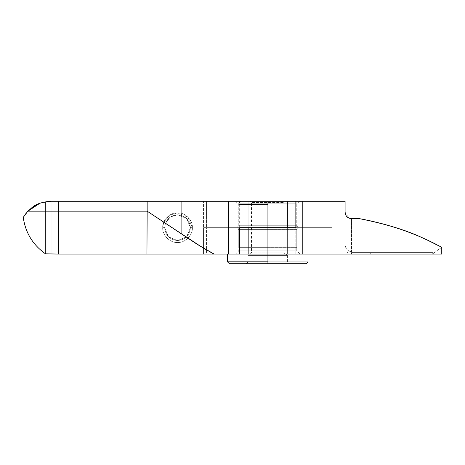 <?xml version="1.0" encoding="UTF-8"?>
<svg xmlns="http://www.w3.org/2000/svg" width="465" height="465" viewBox="0 0 465 465"><rect width="100%" height="100%" fill="white"/><g stroke="black" fill="none" stroke-linecap="round" stroke-linejoin="round"><path stroke-width="0.35" stroke-dasharray="2.33 1.74" d="M267.759 254.088L286.12 254.088L287.411 255.378L248.101 255.378L287.411 255.378L286.12 254.088L227.478 254.088L267.759 254.088L227.478 254.088L267.759 254.088L267.759 261.818L267.759 255.378L248.101 255.378L287.411 255.378L267.759 255.378L267.759 261.818L287.411 261.818L248.101 261.818L308.033 261.818L227.478 261.818L267.759 261.818L267.759 263.754L306.098 263.754L267.759 263.754L267.759 261.818L227.478 261.818L308.033 261.818L267.759 261.818L267.759 254.088L308.033 254.088L250.199 254.088L267.759 254.088L250.199 254.088L267.759 254.088L267.759 252.797L267.759 254.088L308.033 254.088L227.478 254.088L296.112 254.088L239.399 254.088L296.112 254.088L267.759 254.088L296.112 254.088L267.759 254.088L267.759 247.642L296.757 247.642L267.759 247.642L296.757 247.642L267.759 247.642L267.759 203.182L296.757 203.182L238.76 203.182L296.757 203.182L238.76 203.182L240.69 201.246L267.759 201.246L267.759 252.797L251.484 252.797L284.028 252.797L251.484 252.797L267.759 252.797L251.484 252.797L267.759 252.797L267.759 202.537L251.484 202.537L284.028 202.537L251.484 202.537L267.759 202.537L251.484 202.537L267.759 202.537L267.759 201.246L250.199 201.246L294.822 201.246L240.69 201.246L238.76 203.182L267.759 203.182L267.759 247.642L238.76 247.642L267.759 247.642L238.76 247.642L267.759 247.642L239.399 247.642L267.759 247.642L239.399 247.642L267.759 247.642L267.759 254.088L235.534 254.088L299.977 254.088L235.534 254.088L267.759 254.088L235.534 254.088L267.759 254.088L267.759 250.868L267.759 254.088M229.414 263.754L306.098 263.754M267.759 263.754L246.171 263.754L289.346 263.754L246.171 263.754L267.759 263.754L246.171 263.754L267.759 263.754L267.759 261.818L267.759 263.754M267.759 261.818L248.101 261.818L267.759 261.818M267.759 201.246L235.534 201.246L299.977 201.246L235.534 201.246L299.977 201.246L267.759 201.246L299.977 201.246L267.759 201.246L267.759 204.466L267.759 201.246M267.759 247.642L238.76 247.642L267.759 247.642M164.651 227.664L162.715 227.664L163.697 222.369L169.359 215.307L177.537 212.848L188.017 217.184L192.359 227.664C193.022 234.999 184.872 243.149 177.537 242.486C170.207 243.149 162.053 234.999 162.715 227.664L164.651 227.664C165.47 235.441 169.766 239.737 177.537 240.556C185.308 239.737 189.61 235.441 190.429 227.664C189.61 219.893 185.308 215.597 177.537 214.778C169.766 215.597 165.47 219.893 164.651 227.664C165.47 219.893 169.766 215.597 177.537 214.778C185.308 215.597 189.61 219.893 190.429 227.664C189.61 235.441 185.308 239.737 177.537 240.556C169.766 239.737 165.47 235.441 164.651 227.664L165.354 223.467L170.237 217.045L177.537 214.778L186.651 218.556L190.429 227.664L186.651 236.778L177.537 240.556L168.423 236.778L164.651 227.664L165.354 223.467L170.237 217.045L177.537 214.778L186.651 218.556L190.429 227.664L186.651 236.778L177.537 240.556L168.423 236.778L164.651 227.664C165.47 219.893 169.766 215.597 177.537 214.778C185.308 215.597 189.61 219.893 190.429 227.664L192.359 227.664C193.022 220.334 184.872 212.185 177.537 212.848L169.359 215.307L163.697 222.363L162.715 227.664C162.053 234.999 170.207 243.149 177.537 242.486C184.872 243.149 193.022 234.999 192.359 227.664C193.022 220.334 184.872 212.185 177.537 212.848C170.207 212.185 162.053 220.334 162.715 227.664C162.053 234.999 170.207 243.149 177.537 242.486C184.872 243.149 193.022 234.999 192.359 227.664L190.429 227.664C189.61 235.441 185.308 239.737 177.537 240.556C169.766 239.737 165.47 235.441 164.651 227.664M26.371 212.871L27.894 211.168L58.642 211.168L58.642 201.246L147.155 201.246L147.155 211.168L58.642 211.168L58.433 254.088L58.642 211.168L27.894 211.168L23.25 217.358C28.365 208.919 35.759 203.717 45.431 201.758L45.431 253.791C32.812 244.828 25.418 232.686 23.25 217.358C28.365 208.919 35.759 203.717 45.431 201.758C46.099 201.787 44.954 201.479 51.156 201.246L58.642 201.246L58.642 211.168L147.155 211.168L147.155 201.246L181.094 201.246L181.094 233.552L181.094 201.246L228.391 201.246L228.391 254.088L214.109 254.088L210.104 252.047L197.52 244.52L147.155 211.168L146.946 254.088L147.155 211.168L197.253 244.346L214.109 254.088L46.151 254.088L51.877 254.088L51.877 201.246L51.877 254.088L200.095 254.088L200.095 201.246L206.536 201.246L206.536 227.664L203.542 227.664L239.667 227.664L203.542 227.664L203.542 254.088L200.095 254.088L200.095 201.246L51.877 201.246L51.877 254.088L200.095 254.088L51.877 254.088L51.877 201.246L200.095 201.246L200.095 254.088L239.667 254.088L203.542 254.088L203.542 227.664L332.12 227.664L287.358 227.664L328.976 227.664L328.976 201.246L345.088 201.246L51.156 201.246C44.954 201.479 46.093 201.787 45.431 201.758C35.759 203.717 28.365 208.919 23.25 217.358C25.418 232.686 32.817 244.834 45.442 253.797C32.817 244.834 25.418 232.686 23.25 217.358C25.418 232.686 32.812 244.828 45.431 253.791L45.431 201.758C46.093 201.787 44.954 201.479 51.156 201.246L39.717 203.345M441.75 247.322L432.084 254.088L328.976 254.088L328.976 227.664L332.12 227.664L206.536 227.664L206.536 254.088L239.667 254.088L46.151 254.088L348.308 254.088C348.105 252.728 347.029 251.978 345.088 251.832L345.088 254.088L441.75 254.088L432.084 254.088L441.75 247.322L441.75 254.088L441.75 247.322L432.084 254.088L348.308 254.088L432.084 254.088L441.75 247.322C417.122 233.814 389.693 224.252 359.451 218.643L351.534 218.643L351.534 251.832C347.279 250.926 345.129 248.298 345.088 243.962L345.088 201.246L345.088 243.962L345.088 201.246L332.196 201.246L332.196 254.088L345.088 254.088L345.088 251.832L351.534 251.832L351.534 218.643L359.451 218.643L351.534 218.643L359.451 218.643L351.534 218.643L351.534 251.832L351.534 218.643C347.465 218.131 348.425 217.574 347.268 217.045L345.948 215.429L345.088 212.203L345.088 243.962C345.129 248.298 347.279 250.926 351.534 251.832L345.088 251.832C347.029 251.978 348.105 252.728 348.308 254.088L295.845 254.088L295.845 227.664L332.12 227.664L332.12 201.246L295.845 201.246L332.12 201.246L332.12 227.664L295.845 227.664L295.845 254.088L332.12 254.088L332.12 227.664L332.196 254.088L332.196 201.246L328.976 201.246L328.976 227.664L332.12 227.664L203.542 227.664L206.536 227.664L206.536 201.246L345.088 201.246L345.088 212.203L348.797 218.033M370.867 252.797L370.867 254.088L351.534 254.088L351.534 252.797L433.153 252.797L433.153 254.088L370.867 254.088L370.867 252.797L351.534 252.797L351.534 254.088L351.534 252.797L433.153 252.797L351.534 252.797L351.534 254.088L302.227 254.088L302.227 201.246L302.227 254.088L433.153 254.088L433.153 252.797L370.867 252.797M441.75 254.088L432.084 254.088L441.75 254.088M267.759 204.466L238.76 204.466L267.759 204.466M238.76 225.734L238.76 204.466L238.76 225.734L296.757 225.734L238.76 225.734L267.759 225.734L267.759 227.664L298.687 227.664L236.825 227.664L267.759 227.664L236.825 227.664L267.759 227.664L267.759 225.734L238.76 225.734L236.825 227.664L298.687 227.664L236.825 227.664L298.687 227.664L267.759 227.664L298.687 227.664L267.759 227.664L267.759 229.6L238.76 229.6L296.757 229.6L296.757 250.868L238.76 250.868L296.757 250.868L238.76 250.868L296.757 250.868L296.757 229.6L267.759 229.6L267.759 227.664L236.825 227.664L238.76 229.6L238.76 250.868L235.534 254.088M267.759 225.734L296.757 225.734L267.759 225.734M295.845 254.088L302.227 254.088L295.845 254.088M204.85 249.095L210.767 252.402M248.159 227.664L248.159 201.246L248.159 227.664L206.536 227.664L248.159 227.664M190.429 227.664C189.61 219.893 185.308 215.597 177.537 214.778C169.766 215.597 165.47 219.893 164.651 227.664C165.47 235.441 169.766 239.737 177.537 240.556C185.308 239.737 189.61 235.441 190.429 227.664C189.61 219.893 185.308 215.597 177.537 214.778C169.766 215.597 165.47 219.893 164.651 227.664C165.47 235.441 169.766 239.737 177.537 240.556C185.308 239.737 189.61 235.441 190.429 227.664C189.61 219.893 185.308 215.597 177.537 214.778C169.766 215.597 165.47 219.893 164.651 227.664C165.47 235.441 169.766 239.737 177.537 240.556C185.308 239.737 189.61 235.441 190.429 227.664M192.359 227.664C193.022 234.999 184.872 243.149 177.537 242.486C170.207 243.149 162.053 234.999 162.715 227.664C162.053 220.334 170.207 212.185 177.537 212.848C184.872 212.185 193.022 220.334 192.359 227.664M39.804 203.31L51.156 201.246C44.954 201.479 46.099 201.787 45.431 201.758L45.431 253.791L45.431 201.758C35.759 203.717 28.365 208.919 23.25 217.358C25.418 232.686 32.812 244.828 45.431 253.791C32.812 244.828 25.418 232.686 23.25 217.358C25.418 232.686 32.817 244.834 45.442 253.797M351.534 254.088L351.534 252.797M345.088 243.962L345.088 201.246L345.088 243.962C345.129 248.298 347.279 250.926 351.534 251.832C347.279 250.926 345.129 248.298 345.088 243.962M351.534 218.643L359.451 218.643M348.308 254.088C348.105 252.728 347.029 251.978 345.088 251.832L351.534 251.832L345.088 251.832C347.029 251.978 348.105 252.728 348.308 254.088M345.088 254.088L345.088 251.832L345.088 254.088M267.759 229.6L238.76 229.6L267.759 229.6M267.759 227.664L298.687 227.664L267.759 227.664M203.542 227.664L239.667 227.664L239.667 201.246L203.542 201.246L203.542 227.664L203.542 201.246L200.095 201.246L200.095 254.088L206.536 254.088L206.536 227.664L203.542 227.664M51.156 201.246L239.667 201.246L51.156 201.246M332.196 254.088L332.196 201.246L345.088 201.246L332.196 201.246L332.196 254.088M287.358 227.664L328.976 227.664L328.976 254.088L287.358 254.088L287.358 227.664L287.358 254.088L228.391 254.088L228.391 201.246L239.667 201.246L239.667 227.664L287.358 227.664M246.171 263.754L248.101 261.818L248.101 255.378L249.391 254.088M287.411 255.378L287.411 261.818L289.346 263.754M285.318 254.088L284.028 252.797L284.028 202.537L285.318 201.246M250.199 254.088L251.484 252.797L251.484 202.537L250.199 201.246M296.757 247.642L296.757 203.182L294.822 201.246M238.76 203.182L238.76 247.642M239.399 247.642L239.399 254.088M296.112 254.088L296.112 247.642M235.534 201.246L238.76 204.466M299.977 201.246L296.757 204.466L296.757 225.734L298.687 227.664L296.757 229.6M299.977 254.088L296.757 250.868"/><path stroke-width="0.7" d="M308.033 254.088L308.033 261.818L306.098 263.754L229.414 263.754L267.759 263.754L229.414 263.754L227.478 261.818L227.478 254.088M267.759 261.818L227.478 261.818L267.759 261.818M45.442 253.797L58.433 254.088L45.442 253.797C32.817 244.834 25.418 232.686 23.25 217.358L27.894 211.168C32.352 207.919 34.207 202.624 51.156 201.246L295.845 201.246L287.358 201.246L287.358 227.664L239.667 227.664L239.667 254.088L214.109 254.088L197.253 244.346L147.155 211.168L146.946 254.088L214.109 254.088L58.433 254.088L58.642 211.168L27.894 211.168L23.25 217.358L26.371 212.871M146.946 254.088L147.155 211.168L58.642 211.168L58.433 254.088L146.946 254.088M51.156 201.246C34.207 202.624 32.352 207.919 27.894 211.168L58.642 211.168L58.642 201.246L51.156 201.246M348.797 218.033L351.534 218.643C347.529 218.178 345.379 216.027 345.088 212.203C345.379 216.027 347.529 218.178 351.534 218.643C347.529 218.178 345.379 216.033 345.088 212.203C345.495 216.167 347.646 218.318 351.534 218.643L359.451 218.643C406.393 228.146 422.697 237.749 441.75 247.322L441.75 254.088L433.153 254.088L433.153 252.797L351.534 252.797L351.534 254.088L370.867 254.088L370.867 252.797L370.867 254.088L433.153 254.088L239.667 254.088L239.667 227.664L287.358 227.664L287.358 201.246L58.642 201.246L58.642 211.168L147.155 211.168L147.155 201.246L147.155 211.168L181.094 233.552L181.094 201.246L181.094 233.552L204.85 249.095M210.767 252.402L214.109 254.088L228.391 254.088L228.391 201.246L228.391 254.088L248.159 254.088L248.159 227.664L295.845 227.664L295.845 201.246L295.845 227.664L248.159 227.664L248.159 254.088L302.227 254.088L302.227 201.246L295.845 201.246L302.227 201.246L302.227 254.088L351.534 254.088L351.534 252.797L433.153 252.797L433.153 254.088L441.75 254.088L441.75 247.322C422.65 237.749 406.369 228.146 359.451 218.643C389.693 224.252 417.122 233.814 441.75 247.322M39.717 203.345L35.032 205.571L27.894 211.168L39.804 203.31M345.088 212.203C345.379 216.033 347.529 218.178 351.534 218.643C347.646 218.318 345.495 216.167 345.088 212.203L345.088 201.246L345.088 212.203M359.451 218.643L351.534 218.643M345.088 201.246L302.227 201.246L345.088 201.246"/></g></svg>
